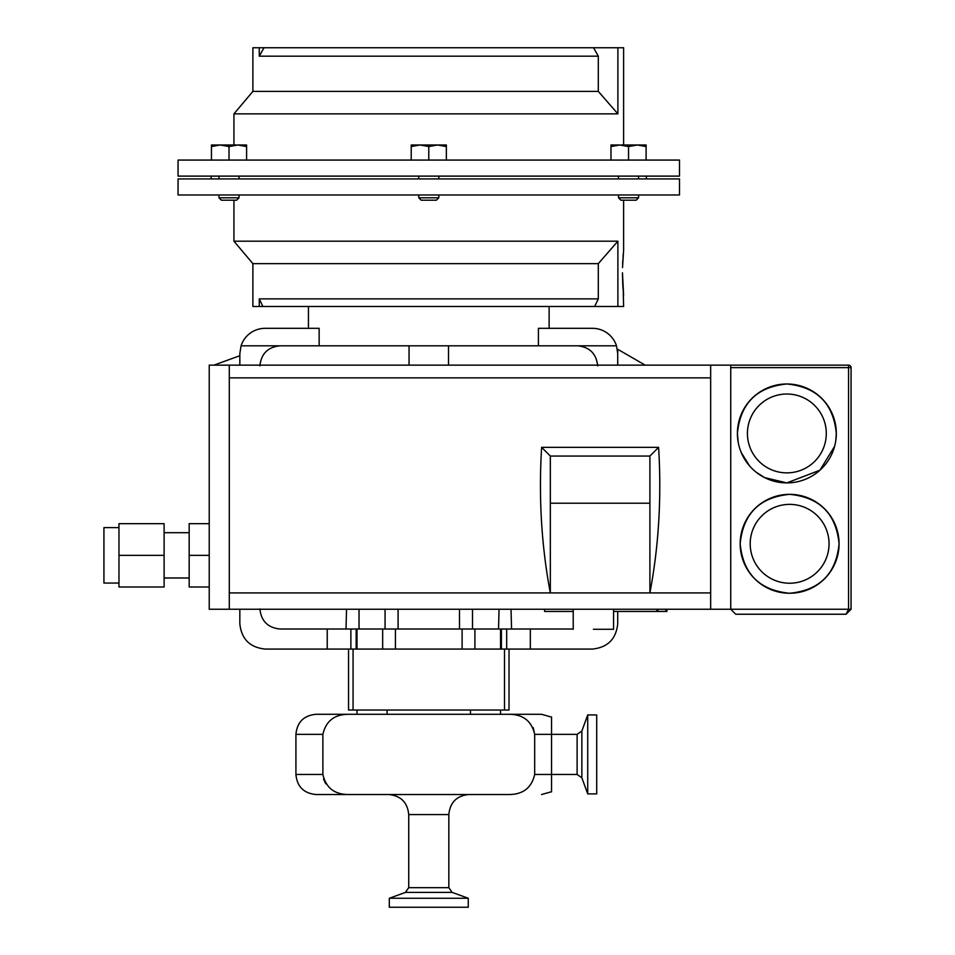 <?xml version="1.0" encoding="UTF-8"?>
<svg xmlns="http://www.w3.org/2000/svg" width="955" height="955" viewBox="0 0 955 955"><rect width="100%" height="100%" fill="white"/><g stroke="black" fill="none" stroke-linecap="round" stroke-linejoin="round"><path stroke-width="1.43" d="M623.615 200.192L623.615 250.329L622.517 267.591M622.636 263.878L622.815 260.249M623.018 257.229L623.233 254.388M646.404 178.931L646.404 176.114M211.162 178.931L211.162 176.114M593.544 47.75L598.308 56.178L259.259 56.178L259.259 47.75L617.885 47.75L617.885 113.86L598.308 91.394L617.885 113.86L233.939 113.86L233.939 144.993M617.885 47.75L623.615 47.75L623.615 144.993M211.449 160.07L178.06 160.07L178.06 176.114L679.494 176.114L679.494 160.07L211.449 160.07L211.449 146.557L220.235 144.993L229.021 146.557L237.807 144.993L211.449 144.993L211.449 146.557M239.048 178.931L239.048 176.114M218.993 178.931L218.993 176.114M638.573 178.931L638.573 176.114M618.506 178.931L618.506 176.114M438.811 178.931L438.811 176.114M418.756 178.931L418.756 176.114M438.811 197.804L436.423 200.192L421.143 200.192L418.756 197.804L438.811 197.804L438.811 194.975M418.756 197.804L418.756 194.975M239.048 197.804L236.661 200.192L221.381 200.192L218.993 197.804L218.993 194.975L218.993 197.804L239.048 197.804L239.048 194.975M638.573 197.804L636.185 200.192L620.893 200.192L618.506 197.804L638.573 197.804L638.573 194.975M618.506 197.804L618.506 194.975M446.128 898.261L389.306 898.261L389.306 907.25L468.26 907.25L468.26 898.261L446.128 898.261M587.719 714.937L587.719 793.892L596.708 793.892L596.708 714.937L587.719 714.937L581.858 731.029L581.858 777.8L587.719 793.892M597.663 365.861C596.386 353.768 589.701 347.083 577.608 345.806L319.149 345.806L319.149 328.317L265.108 328.317A25.272 25.272 0 0 0 241.066 345.806L239.836 353.589L239.836 365.132M538.417 345.806L538.417 328.317L592.446 328.317A25.272 25.272 0 0 1 616.5 345.806L617.718 353.589L617.718 349.291L645.162 365.132M679.494 178.931L679.494 194.975L178.06 194.975L178.06 178.931L679.494 178.931M259.259 298.867L598.308 298.867L598.308 263.652L617.885 241.185L617.885 306.495L262.9 306.495L259.259 298.867L259.259 306.495L252.884 306.495L252.884 263.652L233.939 241.185L233.939 200.192M617.885 306.495L623.615 306.495L623.257 291.49M623.138 289.974L623.066 289.043M623.006 288.231L622.827 285.521M622.779 284.602L622.457 273.13M103.928 583.063L118.969 583.063L103.928 583.063L103.928 527.614L118.969 527.614L103.928 527.614M164.105 577.978L189.174 577.978L164.105 577.978M164.105 532.699L189.174 532.699L164.105 532.699M593.389 629.285L613.576 629.285L593.389 629.285M613.576 629.285L613.576 609.23L544.589 609.23L544.589 611.439L573.215 611.439M836.317 433.439C833.381 403.404 816.895 386.918 786.86 383.982C756.826 386.918 740.34 403.404 737.403 433.439L737.403 433.439A49.457 49.457 0 0 0 786.86 482.896A49.457 49.457 180 0 1 737.403 433.439A49.457 49.457 180 0 1 786.86 383.982A49.457 49.457 180 0 1 836.317 433.439A49.457 49.457 180 0 1 786.86 482.896A49.457 49.457 0 0 0 836.317 433.439L835.744 440.9M789.618 593.258A49.457 49.457 180 0 1 740.173 543.801A49.457 49.457 180 0 1 789.618 494.344A49.457 49.457 180 0 1 839.075 543.801A49.457 49.457 180 0 1 789.618 593.258A49.457 49.457 0 0 0 839.075 543.801L839.075 543.801C836.138 573.836 819.665 590.321 789.618 593.258C759.583 590.321 743.097 573.836 740.173 543.801L740.173 543.801A49.457 49.457 0 0 0 789.618 593.258M118.969 555.344L118.969 523.662L164.105 523.662L164.105 587.015L118.969 587.015L118.969 555.344L164.105 555.344M209.229 523.662L189.174 523.662L189.174 587.015L209.229 587.015M229.296 609.23L229.296 365.132L209.229 365.132L209.229 609.23L730.73 609.23L735.744 614.244L846.082 614.244L851.072 609.23L851.072 367.639L730.73 367.639M613.576 609.23L656.909 609.23L656.909 611.439L666.9 611.439L666.9 609.23M229.296 365.132L848.565 365.132A2.507 2.507 180 0 1 851.072 367.639A2.507 2.507 0 0 0 848.565 365.132L848.565 609.23L846.058 614.244L851.072 609.23L730.73 609.23L735.744 614.244L846.058 614.244M848.565 365.132L730.73 365.132L730.73 609.23M229.296 592.924L649.901 592.924C658.771 546.033 661.672 497.507 658.604 447.346L541.628 447.346L550.331 456.048L550.331 503.225L649.901 503.225L649.901 592.924L710.663 592.924L710.663 377.882L229.296 377.882M550.331 503.225L550.331 592.924C541.473 546.033 538.572 497.507 541.628 447.346M710.663 365.132L710.663 377.882M710.663 609.23L710.663 592.924M658.604 447.346L649.901 456.048L649.901 503.225M649.901 456.048L550.331 456.048L649.901 456.048M189.174 555.344L209.229 555.344M613.576 611.439L659.535 611.439M598.308 298.867L594.667 306.495M233.939 241.185L617.885 241.185M622.457 272.796L623.615 295.262M252.884 263.652L598.308 263.652M262.9 306.495L259.259 306.495M259.903 608.956C261.169 621.048 267.866 627.733 279.958 629.011L327.231 629.011L327.231 649.066L348.551 649.066L348.551 710.043L353.064 710.043L353.064 649.066L504.503 649.066L504.503 710.043L509.015 710.043L509.015 649.066L592.446 649.066C607.69 647.466 616.118 639.038 617.718 623.794L617.718 611.439M385.068 609.529L385.068 629.011L472.498 629.011L472.498 609.529L473.549 609.23M499.059 609.23L498.534 629.011L530.335 629.011L530.335 649.066M573.215 629.011L530.335 629.011M327.231 629.011L359.032 629.011L359.032 609.529L360.083 609.23L358.507 609.23M474.91 629.011L474.91 649.066M462.113 629.011L462.113 649.066M350.879 629.011L350.879 649.066M327.231 649.066L265.108 649.066C249.876 647.466 241.448 639.038 239.836 623.794L239.836 609.23M259.903 365.861C261.169 353.768 267.866 347.083 279.958 345.806L319.149 345.806M617.718 365.132L617.718 353.589M395.442 629.011L395.442 649.066M506.687 629.011L506.687 649.066M382.657 629.011L382.657 649.066M239.836 355.714L213.944 365.132M638.811 611.439L646.81 611.439M511.546 629.011L511.032 609.23M498.534 629.011L472.498 629.011M459.486 609.529L459.486 629.011M398.08 629.011L398.08 609.529M385.068 629.011L359.032 629.011M346.534 609.23L346.02 629.011M353.064 710.043L504.503 710.043M509.015 649.066L504.503 649.066M353.064 649.066L348.551 649.066M533.224 727.638L534.681 734.359C531.577 720.762 522.707 714.065 508.072 714.292L349.482 714.292C334.847 714.077 325.977 720.762 322.886 734.359L295.919 734.359L295.919 774.469L322.886 774.469L322.886 734.359M322.886 774.469C325.989 788.066 334.859 794.763 349.482 794.524L315.974 794.524C303.797 793.342 297.112 786.657 295.919 774.469M534.681 774.469L551.536 774.469L551.536 791.886L551.536 716.942L551.536 734.359L534.681 734.359L534.681 774.469C531.565 788.066 522.695 794.751 508.072 794.524L349.482 794.524M325.774 783.78L323.542 779.041M541.581 794.524L551.536 791.719M551.536 774.469L577.107 774.469L577.107 734.359L551.536 734.359L551.536 718.47M551.536 717.11L541.581 714.292L508.072 714.292M295.919 734.359C297.112 722.171 303.797 715.486 315.974 714.292L349.482 714.292M259.259 56.178L264.022 47.75M598.308 56.178L598.308 91.394L252.884 91.394L233.939 113.86M252.884 91.394L252.884 47.75L259.259 47.75M446.355 144.993L419.997 144.993L428.783 146.557L437.569 144.993L446.355 146.557L446.355 144.993M411.211 144.993L419.997 144.993L411.211 146.557L411.211 144.993M446.355 160.07L446.355 146.557M411.211 160.07L411.211 146.557M428.783 160.07L428.783 146.557M646.105 144.993L619.759 144.993L628.545 146.557L637.319 144.993L646.105 146.557L646.105 144.993M610.973 144.993L619.759 144.993L610.973 146.557L610.973 144.993M646.105 160.07L646.105 146.557M610.973 160.07L610.973 146.557M628.545 160.07L628.545 146.557M246.593 144.993L237.807 144.993L246.593 146.557L246.593 144.993M246.593 160.07L246.593 146.557M229.021 160.07L229.021 146.557M448.838 814.579L448.838 887.661L408.728 887.661L408.728 814.579L448.838 814.579C450.032 802.403 456.717 795.718 468.893 794.524M448.838 887.661L452.169 892.412L405.398 892.412L389.306 898.261M786.86 394.021A39.43 39.43 0 0 0 747.431 433.439A39.43 39.43 0 0 0 786.86 472.868A39.43 39.43 0 0 0 826.29 433.439A39.43 39.43 0 0 0 786.86 394.021M789.618 504.371A39.43 39.43 0 0 0 750.2 543.801A39.43 39.43 0 0 0 789.618 583.23A39.43 39.43 0 0 0 829.047 543.801A39.43 39.43 0 0 0 789.618 504.371M279.958 345.806L241.066 345.806M577.608 345.806L616.5 345.806M356.167 629.011L356.167 649.066M501.399 629.011L501.399 649.066M657.911 609.23L657.911 611.439M665.91 609.23L665.91 611.439M448.516 345.806L448.516 365.132M408.728 814.579C407.534 802.403 400.849 795.718 388.673 794.524M387.097 714.292L387.097 710.043M500.551 649.066L500.551 629.011M500.551 714.292L500.551 710.043M577.107 774.469L581.858 777.8M549.125 306.495L549.125 328.317M573.215 629.285L573.215 609.23M834.598 446.355L819.927 470.206L786.86 482.896L764.657 477.631L756.217 472.259M749.603 465.956L741.331 452.742M738.227 442.404L737.403 433.439M839.075 543.801C836.138 513.766 819.653 497.28 789.618 494.344C759.583 497.28 743.097 513.766 740.173 543.801M308.441 306.495L308.441 328.317M577.107 734.359L581.858 731.029M452.169 892.412L468.26 898.261M408.728 887.661L405.398 892.412M470.469 714.292L470.469 710.043M357.003 714.292L357.003 710.043M357.003 649.066L357.003 629.011M409.05 345.806L409.05 365.132"/></g></svg>
